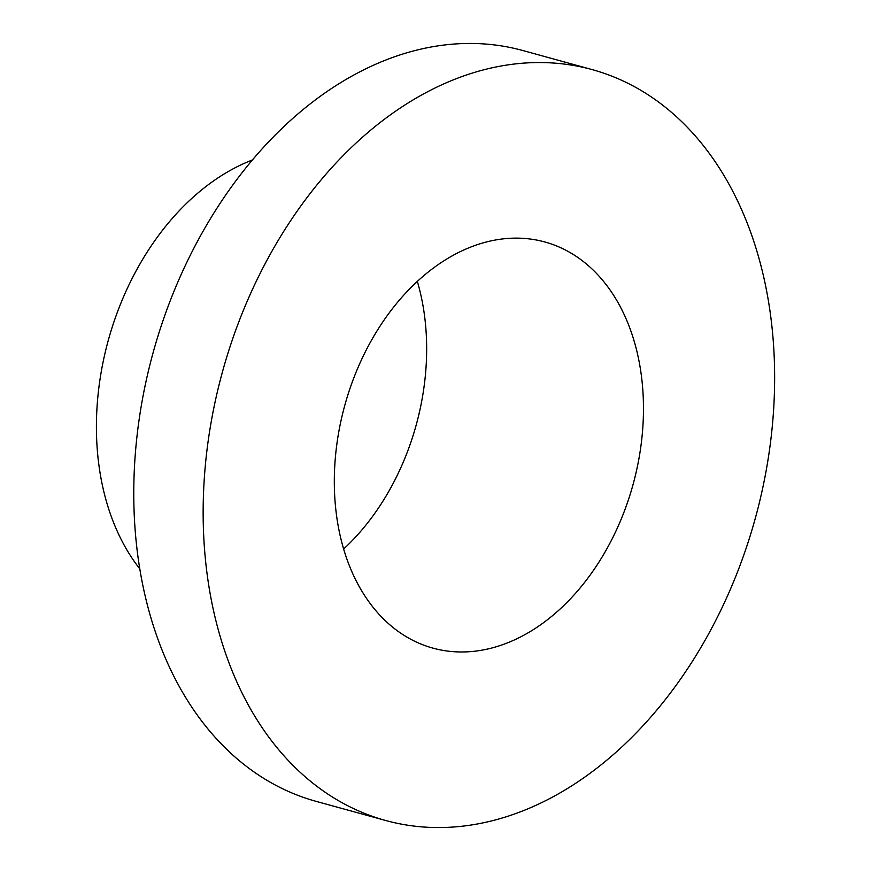 <?xml version="1.0" encoding="UTF-8"?>
<svg xmlns="http://www.w3.org/2000/svg" width="871" height="871" viewBox="0 0 871 871"><rect width="100%" height="100%" fill="white"/><g stroke="black" fill="none" stroke-linecap="round" stroke-linejoin="round"><path stroke-width="1.31" d="M592.258 69.636L522.883 50.54A389.381 276.303 105.4 0 0 139.687 415.772A389.381 276.303 105.4 0 0 316.151 801.364L385.526 820.46A389.381 276.303 105.4 0 0 768.723 455.228A389.381 276.303 105.4 0 0 592.258 69.636A389.381 276.303 105.4 0 0 209.062 434.879A389.381 276.303 105.4 0 0 385.526 820.46M252.372 159.992A239.373 169.856 105.4 0 0 100.045 379.103A239.373 169.856 105.4 0 0 139.796 568.872M640.272 450.557A210.651 149.474 105.4 0 0 544.811 241.964A210.651 149.474 105.4 0 0 337.513 439.55A210.651 149.474 105.4 0 0 432.974 648.144A210.651 149.474 105.4 0 0 640.272 450.557M343.642 549.013A210.651 149.474 105.4 0 0 423.458 390.861A210.651 149.474 105.4 0 0 417.329 281.387"/></g></svg>
